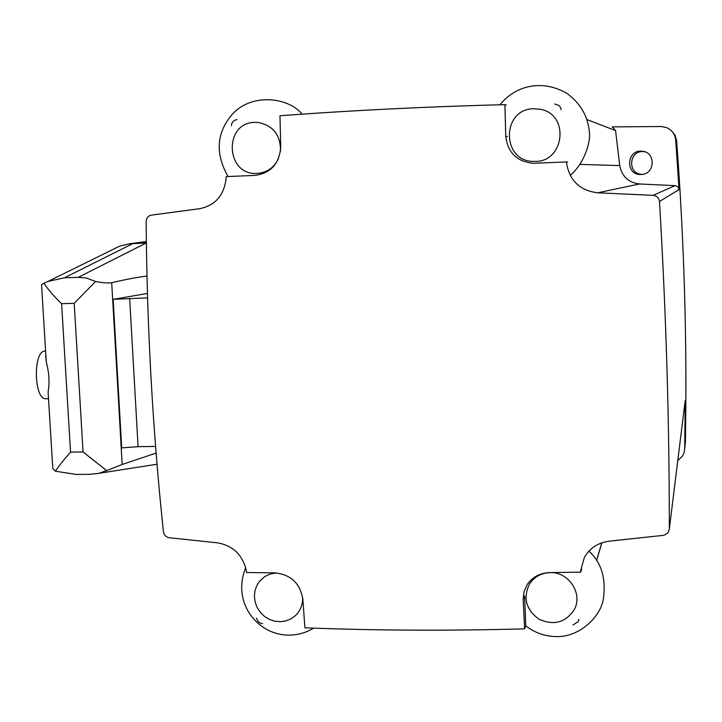 <?xml version="1.0" encoding="UTF-8"?>
<svg xmlns="http://www.w3.org/2000/svg" width="722" height="722" viewBox="0 0 722 722"><rect width="100%" height="100%" fill="white"/><g stroke="black" fill="none" stroke-linecap="round" stroke-linejoin="round"><path stroke-width="1.08" d="M231.356 125.7C231.744 122.208 233.603 120.177 236.951 119.608M524.614 628.853L523.17 599.468L524.65 596.119L525.778 626.037L524.614 628.853C449.264 630.911 376.036 630.568 304.937 627.815L302.834 599.089C300.135 583.394 290.921 574.658 275.199 572.88L246.608 572.501L246.31 570.597C242.628 554.866 233.044 545.615 217.566 542.845L169.11 537.746C165.988 537.096 164.102 535.137 163.452 531.87C152.703 430.79 146.927 327.301 146.151 221.401C146.431 217.972 148.127 215.887 151.223 215.138L199.85 208.676C215.273 205.382 224.01 195.382 226.076 178.659L226.176 176.637L255.254 175.374C271.102 172.991 279.604 163.398 280.75 146.611L279.955 115.764C352.535 110.349 427.523 106.639 504.922 104.645L506.23 105.051M612.112 126.891L661.018 126.512L666.361 127.505C671.893 129.888 675.007 134.075 675.702 140.059L679.077 189.552L677.832 186.817L675.503 185.662L639.611 183.975C628.519 182.639 621.895 176.511 619.765 165.582L615.559 130.574L612.455 127.027M554.667 103.977L558.819 105.394L560.281 107.064L561.184 109.672M581.643 569.171L580.678 572.131L580.768 570.154L584.378 557.402C589.766 548.106 598.042 542.7 609.224 541.175L664.041 535.273L667.94 532.881L669.321 529.109C669.393 422.352 666.117 313.149 659.484 201.501C658.906 197.918 656.812 195.861 653.202 195.346L597.69 192.792C580.326 190.698 569.992 181.105 566.716 164.02L566.472 161.936L567.573 161.99M669.321 529.109L685.205 400.421L684.7 448.75L684.149 452.396L682.624 455.862L677.778 460.627M671.343 130.691L675.034 135.167L676.631 140.754C684.266 242.556 687.191 342.986 685.395 442.044L685.151 444.382M685.205 400.421L685.088 401.387M578.918 619.323L578.34 621.579L572.961 624.999M262.618 623.664C259.315 623.266 257.303 621.425 256.581 618.122M48.437 397.497L48.103 392.01C49.746 382.732 49.132 372.687 46.262 361.884L45.63 355.847M55.441 471.213L76.234 474.453L89.979 474.291L98.734 473.361L106.639 470.6L83.057 451.954L70.548 452.125C63.635 459.959 58.599 466.322 55.441 471.213L52.787 468.443L48.103 392.01M46.262 361.884L41.542 284.612L43.97 283.177C47.823 289.206 53.708 296.047 61.614 303.7L70.548 452.125M83.057 451.954L74.204 303.321L95.584 281.499L86.387 278.024L78.301 277.329L64.439 277.789L47.968 281.454L43.97 283.177M112.127 249.848L119.599 246.166L129.572 243.738L146.367 242.989M156.114 453.064L122.171 464.481L106.639 470.6M95.584 281.499C102.677 282.834 108.047 283.241 111.702 282.726C125.114 279.54 136.873 277.302 146.972 276.03M155.591 446.422L138.082 446.674L121.711 447.902L113.155 299.332L147.568 297.87M147.432 293.457L113.155 299.332M46.289 398.734L45.567 398.752C34.232 399.257 32.923 352.859 44.232 351.154L45.585 350.784M523.17 599.468L524.019 591.724L527.168 584.639C532.367 577.058 539.83 573.051 549.559 572.591L580.678 572.131M566.472 161.936L533.368 163.316C516.925 161.692 507.719 152.658 505.752 136.232L504.922 104.645M280.479 151.295C280.75 135.014 273.169 125.375 257.727 122.397L254.704 122.352C223.477 122.677 225.544 175.211 256.608 173.451C266.635 172.856 273.927 167.919 278.475 158.632M533.612 108.733C501.014 109.067 501.573 162.269 534.054 161.376C564.288 163.217 570.308 114.374 540.327 109.284L533.612 108.733M276.336 572.925L270.353 573.954L264.902 576.481L259.406 581.445L256.563 586.074L254.866 591.291L254.415 596.832L255.227 602.383L257.249 607.68L260.389 612.427L264.478 616.38L269.306 619.35L274.613 621.155L280.136 621.723L285.578 621.001L290.65 619.034L295.09 615.929C300.352 610.983 302.87 604.783 302.644 597.311M550.39 572.609C541.428 572.889 534.506 576.616 529.596 583.809C522.8 597.87 525.959 609.693 539.072 619.277C553.954 625.821 565.714 622.554 574.351 609.494C583.042 593.746 568.837 571.896 550.39 572.609M641.172 174.471C624.963 175.608 626.299 148.894 642.354 151.259C656 152.279 655.134 174.173 641.461 174.453L641.172 174.471M642.544 174.336C626.958 174.941 628.663 149.373 644.078 151.674L644.538 151.737M587.004 119.599L615.559 130.574M580.47 164.426L619.765 165.582M597.69 192.792L639.611 183.975M653.202 195.346L675.061 185.617M659.484 201.501L679.077 189.552M685.395 442.044L684.7 448.75M676.631 140.754L675.702 140.059M596.553 560.38L601.805 542.836M74.204 303.321L61.614 303.7M146.349 241.753L133.146 243.458L64.439 277.789M146.367 242.908L78.301 277.329M122.171 464.481L111.702 282.726M138.082 446.674L129.662 298.412M44.232 351.154L45.603 351.127M507.413 136.485L505.752 136.232M596.607 560.48L601.895 542.809M157.026 464.219L98.824 473.334M119.599 246.166L47.995 281.445M129.572 243.738L146.349 241.572M45.567 398.752L48.518 398.688M228.053 176.556C214.678 152.893 216.519 131.648 233.576 112.831C253.115 93.165 288.349 97.326 302.166 114.166M500.057 104.771C513.378 87.651 539.361 77.868 566.662 93.174C580.38 103.138 587.97 116.233 589.441 132.46C590.731 142.198 584.188 163.632 570.236 175.374M313.655 628.14C305.532 633.032 296.751 635.351 287.311 635.089C256.707 634.142 231.708 601.886 245.697 567.673M588.899 551.139C601.444 562.438 606.245 578.512 603.321 599.359C600.153 617.454 578.945 637.688 555.48 636.569C544.596 636.244 534.776 632.734 526.04 626.028M644.078 151.674L642.354 151.259"/></g></svg>

